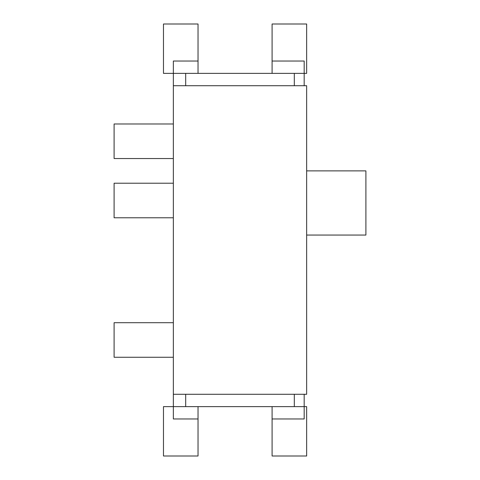 <?xml version="1.0" encoding="UTF-8"?>
<svg xmlns="http://www.w3.org/2000/svg" width="480" height="480" viewBox="0 0 480 480"><rect width="100%" height="100%" fill="white"/><g stroke="black" fill="none" stroke-linecap="round" stroke-linejoin="round"><path stroke-width="0.72" d="M304.182 394.284L304.182 418.974L272.094 418.974L272.094 406.626M272.094 73.374L272.094 61.026L304.182 61.026L304.182 85.716M173.346 85.716L185.694 85.716L185.694 73.374L173.346 73.374L173.346 406.626L185.694 406.626L185.694 394.284L173.346 394.284M185.694 73.374L294.306 73.374L294.306 85.716L306.654 85.716L306.654 394.284L294.306 394.284L294.306 406.626L306.654 406.626L306.654 456L272.094 456L272.094 418.974M272.094 61.026L272.094 24L306.654 24L306.654 73.374L294.306 73.374M294.306 406.626L185.694 406.626M173.346 418.974L173.346 406.626L163.476 406.626L163.476 456L198.036 456L198.036 418.974L173.346 418.974M198.036 61.026L198.036 24L163.476 24L163.476 73.374L173.346 73.374L173.346 61.026L198.036 61.026L198.036 73.374M173.346 158.538L114.102 158.538L114.102 123.978L173.346 123.978M173.346 217.782L114.102 217.782L114.102 183.222L173.346 183.222M173.346 357.258L114.102 357.258L114.102 322.698L173.346 322.698M198.036 406.626L198.036 418.974M306.654 170.88L365.898 170.88L365.898 235.062L306.654 235.062M185.694 394.284L294.306 394.284M294.306 85.716L185.694 85.716"/></g></svg>
